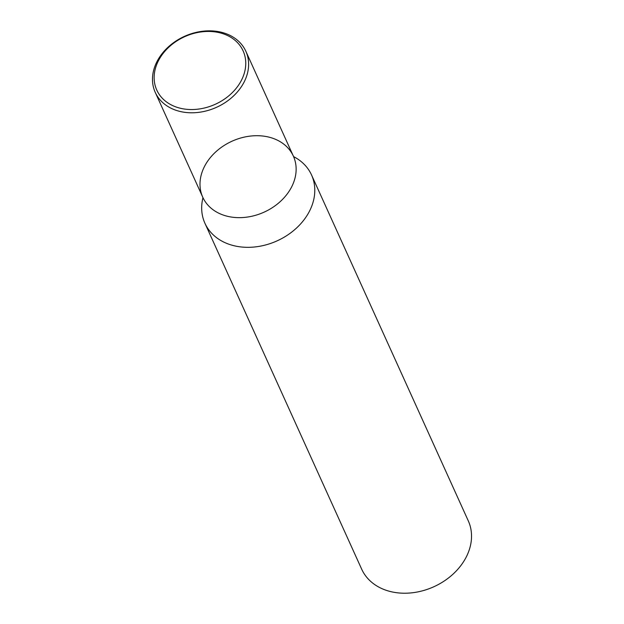 <?xml version="1.0" encoding="UTF-8"?>
<svg xmlns="http://www.w3.org/2000/svg" width="624" height="624" viewBox="0 0 624 624"><rect width="100%" height="100%" fill="white"/><g stroke="black" fill="none" stroke-linecap="round" stroke-linejoin="round"><path stroke-width="0.94" d="M202.956 197.722A58.523 45.802 -24.4 0 0 204.929 223.275L361.678 569.174A58.523 45.802 -24.4 0 0 433.883 586.732A58.523 45.802 -24.4 0 0 468.289 520.861L311.54 174.97A58.523 45.802 -24.4 0 0 293.623 156.632M204.929 223.275A58.523 45.802 -24.4 0 0 254.319 247.01A58.523 45.802 -24.4 0 0 308.42 213.158A58.523 45.802 -24.4 0 0 311.54 174.97M245.856 51.285A49.748 38.93 155.6 0 1 243.196 83.749A49.748 38.93 155.6 0 1 197.215 112.523A49.748 38.93 155.6 0 1 155.236 92.352A49.748 38.93 155.6 0 1 184.478 36.356A49.748 38.93 155.6 0 1 245.856 51.285L293.374 156.148A49.748 38.93 155.6 0 1 290.722 188.612A49.748 38.93 155.6 0 1 244.733 217.386A49.748 38.93 155.6 0 1 202.753 197.207A49.748 38.93 155.6 0 1 231.995 141.219A49.748 38.93 155.6 0 1 293.374 156.148A49.748 38.93 155.6 0 1 290.722 188.612A49.748 38.93 155.6 0 1 244.733 217.386A49.748 38.93 155.6 0 1 202.753 197.207L203.135 198.455M240.591 81.861A47.401 37.097 155.6 0 1 161.32 97.157A47.401 37.097 155.6 0 1 197.925 32.456A47.401 37.097 155.6 0 1 240.591 81.861M293.374 156.148L294.052 157.248M155.236 92.352L202.753 197.207"/></g></svg>
